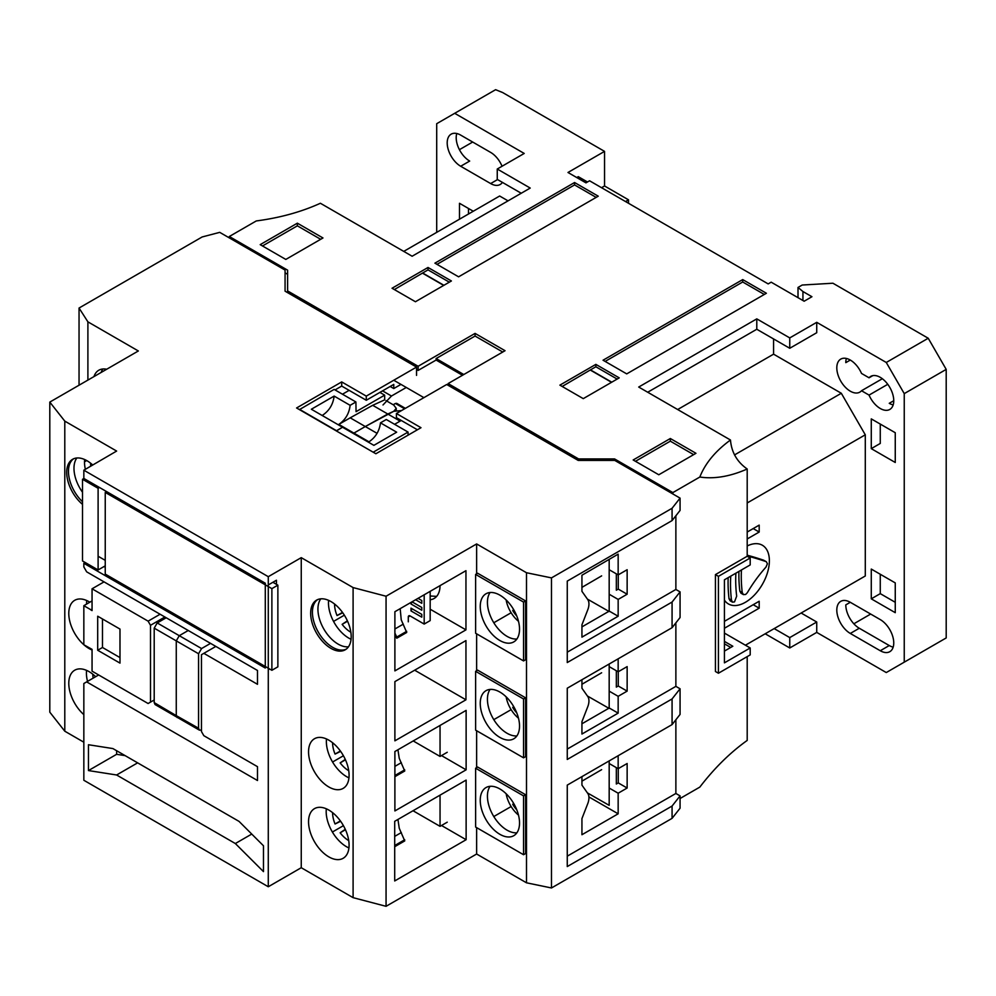<?xml version="1.0" encoding="UTF-8"?>
<svg xmlns="http://www.w3.org/2000/svg" width="996" height="996" viewBox="0 0 996 996"><rect width="100%" height="100%" fill="white"/><g stroke="black" fill="none" stroke-linecap="round" stroke-linejoin="round"><path stroke-width="1.49" d="M406.281 387.469L391.465 396.022L382.551 390.868M215.236 646.068L215.236 646.765M201.453 730.018L199.461 730.18L198.565 728.225L198.565 653.75L201.566 648.558L210.554 643.366M382.999 404.974L391.465 396.022M393.196 404.762L395.412 403.467L404.613 408.783M405.36 408.36L396.694 403.343L395.412 403.467M188.256 630.493L179.268 635.685L201.566 648.558M198.565 653.75L176.267 640.876L176.267 715.626L198.565 728.225M199.461 730.18L155.077 704.558L154.206 702.616L154.206 628.14L176.267 640.876L179.268 635.685L157.206 622.948L166.195 617.757M177.139 717.556L176.267 715.626L154.206 702.616M154.206 628.14L157.206 622.948M336.524 431.044L373.488 452.383M299.423 409.617L334.133 389.399L355.908 401.973L350.119 405.322L334.133 396.084L311.35 409.244L342.524 427.234L336.387 430.957M350.119 405.322C349.185 413.502 345.425 419.864 338.814 424.408L353.904 433.111A16.135 9.313 -60 0 1 353.294 433.447L365.295 426.537L353.904 433.111L368.993 441.826C375.617 437.294 379.439 430.969 380.484 422.852L386.274 419.503L408.061 432.077L408.074 435.165M386.062 400.641L393.769 405.086L396.246 408.335L393.769 411.286L365.295 426.537L377.086 433.347M373.488 452.035L408.061 432.077M299.559 409.356L336.524 430.695L342.524 427.234L373.886 445.349L396.669 432.189L380.484 422.852M400.093 421.134L387.78 414.012L393.769 411.286L401.537 410.564M394.59 424.308L401.264 420.461M869.047 395.101L861.515 390.743A19.073 11.006 60 0 1 859.834 392.138A19.073 11.006 60 0 1 850.298 391.191A19.073 11.006 60 0 1 837.835 374.384A19.073 11.006 60 0 1 840.761 359.108A19.073 11.006 60 0 1 850.298 360.054A19.073 11.006 60 0 1 861.515 373.438L869.047 377.795A19.073 11.006 60 0 1 870.728 376.401A19.073 11.006 60 0 1 880.265 377.347A19.073 11.006 60 0 1 892.727 394.155A19.073 11.006 60 0 1 889.802 409.443A19.073 11.006 60 0 1 880.265 408.497A19.073 11.006 60 0 1 869.047 395.101L887.76 384.307M893.748 400.716L889.254 403.305A19.073 11.006 -120 0 0 893.175 404.899M846.376 358.46A19.073 11.006 -120 0 0 845.803 362.644L850.298 360.054M747.199 555.195A136.427 15.749 -154.7 0 1 763.521 560.15L766.347 561.732L767.393 563.773L765.974 567.098A133.003 107.506 133.9 0 0 747.349 592.682L745.643 594.475L743.414 594.612L740.987 593.218L739.816 591.101A137.66 79.481 60 0 1 738.87 574.991A137.66 79.481 60 0 1 738.92 571.43M724.428 600.127A33.901 19.571 120 0 0 751.395 597.949A33.901 19.571 120 0 0 769.373 560.76A33.901 19.571 120 0 0 747.199 545.957M735.895 573.173A133.676 77.178 60 0 0 736.667 596.206L734.5 601.883L732.546 602.182L730.093 600.762L729.022 598.721A135.979 78.51 60 0 1 728.076 582.598A135.979 78.51 60 0 1 728.176 577.63M743.414 594.612L742.232 592.508L739.816 591.101M741.435 569.973A134.261 77.514 -120 0 0 741.273 576.373A134.261 77.514 -120 0 0 742.232 592.508M423.91 397.641L393.769 380.248M462.48 375.28L436.111 360.042L418.133 370.425L416.54 369.516M287.607 274.311L285.068 272.842M418.133 370.425L418.133 366.279L475.067 333.399L475.067 336.05L436.111 358.548L436.111 360.042M463.787 374.521L436.111 358.548M475.067 333.399L505.047 350.704L448.1 383.585L448.1 385.315M448.1 383.585L578.614 458.932L578.614 460.401M578.614 458.932L614.582 458.932L614.582 460.401M672.873 493.979L672.873 492.584L614.582 458.932M287.607 292.65L287.607 270.153L229.317 236.5L229.317 237.895M287.607 290.919L418.133 366.279M475.067 336.05L502.743 352.024M229.317 236.5L256.271 220.95C279.938 217.825 301.315 211.936 320.388 203.259L412.132 256.233L530.221 188.057L497.253 169.021L524.22 153.446L454.699 113.307L495.597 89.69L502.644 92.541L604.547 151.38L567.981 172.482L585.959 182.866L589.557 180.786L768.177 283.91L771.178 282.179L804.146 301.215L811.939 296.721L802.938 291.529L798.008 287.458L802.203 285.03L832.917 283.225L928.222 338.242L886.266 362.469L816.732 322.33L789.753 337.905L756.786 318.869L638.71 387.046L730.466 440.008C715.402 451.051 705.193 463.389 699.827 477.034L672.873 492.584M285.815 259.433L322.978 237.969L297.356 223.179L260.193 244.643L285.815 259.433M428.019 267.476L392.05 288.242L415.432 301.738L451.4 280.972L428.019 267.476L428.019 269.879L394.354 289.562M574.567 182.517L434.916 263.156L458.596 276.826L598.247 196.187L574.567 182.517L574.567 184.92L436.995 264.351M603.041 360.216L626.721 373.886L766.385 293.26L742.705 279.59L603.041 360.216M559.889 385.141L583.27 398.637L619.226 377.87L595.857 364.374L559.889 385.141M695.955 453.305L670.333 438.514L633.17 459.978L658.792 474.768L695.955 453.305M699.827 477.034C714.356 479.188 730.155 476.511 747.199 469.004L747.199 556.266L715.427 574.605L715.427 671.503L718.427 673.234L750.2 654.895L750.2 647.973L724.428 633.095M747.199 656.625L747.199 740.426C730.155 752.603 714.356 768.153 699.827 787.101L680.069 798.506M765.177 633.78L789.753 647.973L816.732 632.398L886.266 672.549L904.244 662.166L904.244 393.619L886.266 362.469M724.428 643.814L730.715 647.45M604.547 151.38L604.547 185.978L601.547 187.709M628.513 203.284L628.513 199.823L604.547 185.978M454.699 113.307L436.709 123.691L436.709 232.354M459.492 219.207L459.492 203.284L473.274 211.239M403.741 251.39L499.643 196.013L508.035 200.856M502.42 182.393A19.073 11.006 60 0 1 500.191 184.497A19.073 11.006 60 0 1 490.655 183.563L460.687 166.257A19.073 11.006 60 0 1 448.225 149.45A19.073 11.006 60 0 1 451.151 134.161A19.073 11.006 60 0 1 460.687 135.107L490.655 152.413A19.073 11.006 60 0 1 502.059 166.245M521.232 193.249L497.253 179.405L497.253 169.021M730.466 440.008C731.525 452.284 737.102 461.945 747.199 469.004M750.2 647.973L724.428 662.85L724.428 579.797L750.2 564.919L750.2 557.997L747.199 556.266M647.699 392.237L756.786 329.253L756.786 318.869M756.786 329.253L789.753 348.276L789.753 337.905M789.753 348.276L816.732 332.714L816.732 322.33M773.568 338.939L773.568 354.165L841.309 393.271L865.287 434.804L865.287 575.987L841.309 589.831M801.145 613.026L816.732 622.014L816.732 632.398M850.298 602.294L880.265 619.599A19.073 11.006 60 0 1 892.727 636.407A19.073 11.006 60 0 1 889.802 651.683A19.073 11.006 60 0 1 880.265 650.737L850.298 633.444A19.073 11.006 60 0 1 837.835 616.636A19.073 11.006 60 0 1 840.761 601.347A19.073 11.006 60 0 1 850.298 602.294L845.803 604.883A19.073 11.006 -120 0 0 859.287 628.252L889.254 645.545A19.073 11.006 -120 0 0 893.175 647.139M895.255 462.48L871.276 448.636L871.276 418.88L895.255 432.725L895.255 462.48M895.255 612.677L871.276 598.833L871.276 569.065L895.255 582.909L895.255 612.677M928.222 338.242L946.2 369.392L904.244 393.619M904.244 662.166L946.2 637.938L946.2 369.392M587.478 181.982L578.265 176.666L576.746 177.537M468.481 214.016L468.481 208.475M297.356 223.179L297.356 225.831L320.687 239.301M297.356 225.831L262.483 245.962M449.321 282.167L428.019 269.879M596.168 197.382L574.567 184.92M742.705 279.59L742.705 281.993L605.12 361.424M764.306 294.455L742.705 281.993M611.756 382.178L590.454 369.89L595.857 366.777L595.857 364.374M590.454 369.89L562.18 386.46M617.147 379.065L595.857 366.777M635.46 461.297L670.333 441.166L670.333 438.514M670.333 441.166L693.652 454.637M715.427 574.605L718.427 576.335L718.427 673.234M750.2 557.997L718.427 576.335M789.753 647.973L789.753 637.589L816.732 622.014M774.166 628.588L789.753 637.589M724.428 651.085L732.819 646.242L724.428 641.399M628.513 199.823L625.525 201.553M459.417 149.686L472.677 142.03M456.778 133.514A19.073 11.006 -120 0 0 469.676 161.066L460.687 166.257M747.199 532.038L759.189 525.116L759.189 532.038L753.188 528.577L747.199 532.038M865.287 575.987L745.406 645.209M747.199 502.968L865.287 434.804M747.199 538.961L759.189 532.038M759.189 601.248L724.428 621.33L753.213 604.721L759.189 608.17L759.189 601.248M724.428 628.252L759.189 608.17M734.5 454.935L841.309 393.271M677.666 409.53L773.568 354.165M872.77 375.654L869.047 377.795M882.332 378.729L861.515 390.743M880.265 424.072L880.265 443.444L871.276 448.636M880.265 574.256L880.265 593.641L871.276 598.833M880.265 593.641L895.255 602.294M870.678 614.059L853.846 623.782M798.008 297.68L798.008 287.458M422.628 273.24L443.706 285.416M443.93 285.292L422.628 272.991M590.454 370.139L611.544 382.315M802.938 300.531L802.938 291.529M730.765 576.136A132.543 76.518 -120 0 0 731.475 600.14L729.022 598.721M763.521 560.15L765.974 561.57A133.003 15.363 25.3 0 0 747.349 556.005L747.199 555.917M732.546 602.182L731.475 600.14M322.119 415.457L322.741 415.12C329.352 410.589 333.15 404.239 334.133 396.084M372.691 405.31L387.78 414.012L365.295 426.537L350.206 417.834L372.691 405.31L384.693 399.844L384.655 395.151L379.899 392.399M349.135 390.357L342.462 394.217M355.908 401.973L356.058 411.659L384.655 395.151M338.814 424.408L350.206 417.834M342.749 612.789L337.034 615.553A22.808 13.172 60 0 1 334.569 604.223A22.808 13.172 60 0 1 334.569 604.037M350.853 632.248A22.808 13.172 60 0 1 342.126 624.355L347.367 620.794M337.034 615.553L342.475 612.403M347.567 621.218L342.126 624.355M408.285 621.828L408.285 616.972A2.54 1.469 60 0 1 408.821 615.802A2.54 1.469 60 0 1 410.091 615.926L424.184 624.069L430.172 620.608L430.172 591.338M424.184 624.069L424.184 594.799M410.987 603.987L412.008 601.821L421.781 607.448L421.781 610.224L410.987 603.987L410.987 602.418M421.781 617.147L410.987 610.909L410.987 608.145L421.781 614.37L421.781 617.147M418.009 598.359L421.781 600.526L421.781 603.302L415.618 599.741M412.02 608.743L410.987 610.909M587.416 599.106L608.842 611.357M609.179 611.544L609.179 559.503M627.144 594.226L627.144 569.712L618.155 574.904L618.155 554.15L581.938 575.227L581.938 591.325L587.752 599.592A12.537 7.233 -60 0 1 587.752 609.838L581.938 624.816L581.938 637.141L618.155 616.238L618.155 599.418L627.144 594.226L618.255 589.097L616.337 590.217L616.337 573.858M394.889 775.872L394.889 776.668L404.737 771.004L399.259 758.379L397.927 749.764M587.416 696.005L608.842 708.256M609.179 708.442L609.179 664.008M618.155 658.817L618.155 671.802L627.144 666.61L627.144 691.124L618.255 685.995L616.337 687.115L616.337 670.756M404.725 839.753L394.765 845.504L394.79 846.65L404.737 840.91L399.259 828.286L397.939 819.447M93.151 678.139A22.808 13.172 60 0 1 92.827 674.217M340.644 751.382L335.054 754.084A22.808 13.172 60 0 1 332.589 742.755A22.808 13.172 60 0 1 332.589 742.73M348.737 770.705A22.808 13.172 60 0 1 340.146 762.886L345.276 759.4M335.054 754.084L340.383 751.009M345.463 759.811L340.146 762.886M413.029 810.744L440.045 826.344L440.045 795.132M447.241 822.186L440.045 826.344M413.203 740.937L440.045 756.437L440.045 725.449M447.241 752.279L440.045 756.437M105.24 565.84L98.106 569.961L82.519 560.96L82.519 479.288L83.901 478.491M271.883 588.624L271.883 670.296L277.872 666.834L277.872 585.162L271.883 588.624L105.24 492.41L106.634 491.613M271.883 670.296L105.24 574.082L105.24 492.41M99.488 487.492L98.106 488.289L82.519 479.288M272.892 582.287L277.872 585.162M98.106 569.961L98.106 488.289M518.493 718.216A22.808 13.234 59.7 0 1 506.155 696.864M516.787 712.924A18.513 10.744 59.7 0 1 512.728 707.459L513.612 706.45M90.773 466.14A22.808 13.172 60 0 1 90.611 463.377A22.808 13.172 60 0 1 90.611 463.202M518.493 621.317A22.808 13.234 59.7 0 1 506.155 599.966M516.787 616.026A18.513 10.744 59.7 0 1 512.728 610.56L513.612 609.552M518.493 815.114A22.808 13.234 59.7 0 1 506.155 793.762M516.787 809.823A18.513 10.744 59.7 0 1 512.728 804.357L513.612 803.349M93.973 376.588A27.776 16.036 60 0 1 98.791 370.238A27.776 16.036 60 0 1 106.709 369.242M102.862 368.981A27.776 16.036 -120 0 0 101.156 372.442M73.542 458.82A28.66 16.546 -120 0 0 68.463 471.394A28.66 16.546 -120 0 0 82.519 501.785M82.519 504.374A28.66 16.546 60 0 1 66.695 472.403A28.66 16.546 60 0 1 72.633 459.281A28.66 16.546 60 0 1 92.728 465.008M83.838 644.736A28.66 16.546 60 0 1 68.786 613.424A28.66 16.546 60 0 1 74.725 600.302A28.66 16.546 60 0 1 89.839 602.194M86.627 604.074A28.66 16.546 60 0 1 86.602 603.14A28.66 16.546 60 0 1 86.739 600.538M83.838 714.63A28.66 16.546 60 0 1 68.786 683.331A28.66 16.546 60 0 1 74.725 670.208A28.66 16.546 60 0 1 95.641 676.707M87.523 681.389A28.66 16.546 60 0 1 86.428 673.159A28.66 16.546 60 0 1 86.577 670.37M308.548 821.762A28.66 16.546 60 0 1 314.487 808.64A28.66 16.546 60 0 1 336.573 816.322A28.66 16.546 60 0 1 349.086 845.168A28.66 16.546 60 0 1 343.147 858.291A28.66 16.546 60 0 1 321.061 850.609A28.66 16.546 60 0 1 308.548 821.762M326.339 808.802A28.66 16.546 -120 0 0 326.178 811.578A28.66 16.546 -120 0 0 348.936 847.945M308.548 751.856A28.66 16.546 60 0 1 314.487 738.733A28.66 16.546 60 0 1 336.573 746.415A28.66 16.546 60 0 1 349.086 775.262A28.66 16.546 60 0 1 343.147 788.384A28.66 16.546 60 0 1 321.061 780.702A28.66 16.546 60 0 1 308.548 751.856M326.501 738.97A28.66 16.546 -120 0 0 326.364 741.572A28.66 16.546 -120 0 0 348.961 777.864M317.5 599.667A28.66 16.546 -120 0 0 312.42 612.229A28.66 16.546 -120 0 0 332.689 647.338A28.66 16.546 -120 0 0 346.11 649.218M310.652 613.25A28.66 16.546 60 0 1 316.591 600.127A28.66 16.546 60 0 1 338.677 607.809A28.66 16.546 60 0 1 351.19 636.656A28.66 16.546 60 0 1 345.251 649.778A28.66 16.546 60 0 1 323.165 642.096A28.66 16.546 60 0 1 310.652 613.25M85.357 469.303A28.66 16.546 60 0 1 84.511 462.119A28.66 16.546 60 0 1 84.648 459.517M76.854 457.986A28.535 16.471 -120 0 0 82.519 492.261M320.812 598.833A28.535 16.471 -120 0 0 320.55 622.151A28.535 16.471 -120 0 0 338.105 644.101A28.535 16.471 -120 0 0 348.488 646.778M328.593 600.364A28.66 16.546 -120 0 0 328.468 602.966A28.66 16.546 -120 0 0 351.053 639.258M480.246 800.298A27.776 16.036 60 0 1 485.998 787.575A27.776 16.036 60 0 1 507.4 795.02A27.776 16.036 60 0 1 519.526 822.982A27.776 16.036 60 0 1 513.774 835.694A27.776 16.036 60 0 1 492.373 828.249A27.776 16.036 60 0 1 480.246 800.298M490.069 786.33A27.776 16.036 -120 0 0 487.43 796.14A27.776 16.036 -120 0 0 516.899 832.805M480.246 703.4A27.776 16.036 60 0 1 485.998 690.676A27.776 16.036 60 0 1 507.4 698.121A27.776 16.036 60 0 1 519.526 726.084A27.776 16.036 60 0 1 513.774 738.795A27.776 16.036 60 0 1 492.373 731.35A27.776 16.036 60 0 1 480.246 703.4M490.069 689.431A27.776 16.036 -120 0 0 487.43 699.242A27.776 16.036 -120 0 0 516.899 735.907M480.246 606.502A27.776 16.036 60 0 1 485.998 593.778A27.776 16.036 60 0 1 507.4 601.223A27.776 16.036 60 0 1 519.526 629.186A27.776 16.036 60 0 1 513.774 641.897A27.776 16.036 60 0 1 492.373 634.464A27.776 16.036 60 0 1 480.246 606.502M490.069 592.533A27.776 16.036 -120 0 0 487.43 602.343A27.776 16.036 -120 0 0 516.899 639.009M202.151 236.961L219.73 232.354L285.068 270.078L285.068 291.181L416.54 367.088L366.279 396.109L341.703 381.916L296.584 407.974L375.878 453.753L420.997 427.707L396.42 413.514L446.694 384.493L578.166 460.401L614.731 460.401L680.069 498.125L672.076 508.271L551.485 577.892L526.498 572.737L476.636 543.941L386.062 596.231L353.094 587.578L301.253 557.648L268.285 576.684L83.838 470.199L116.632 451.064L64.79 421.121L49.8 402.098L138.344 350.966L87.897 321.845L79.045 308.038L202.151 236.961M79.045 385.203L79.045 308.038M87.897 380.099L87.897 321.845M64.79 421.121L64.79 731.201L49.8 712.165L49.8 402.098M84.511 461.808L86.689 460.55M64.79 731.201L83.838 742.207M92.055 650.015A28.66 16.546 60 0 1 83.95 644.835M268.285 576.684L268.285 886.751L83.838 780.266L83.838 683.517L86.664 681.887L257.491 780.515L257.491 766.671L203.844 735.695L201.453 731.55L201.453 654.721L203.844 653.339L257.491 684.302L257.491 670.47L86.664 571.841L83.838 566.948L83.838 563.288L265.285 668.042L265.285 583.208L83.838 478.454L83.838 470.199M83.838 563.288L85.183 562.503M239.052 821.401L263.479 845.778L263.479 871.625L235.342 843.537L116.607 774.988L88.457 770.568L88.457 744.734L112.897 748.569L239.052 821.401M268.285 886.751L301.253 867.715L301.253 557.648M269.63 668.988L268.298 669.76L268.298 668.229M268.298 586.557L268.298 584.938L276.44 580.232L276.44 584.328M301.253 867.715L353.094 897.657L353.094 587.578M353.094 897.657L386.062 906.31L386.062 596.231M394.702 880.962L394.702 821.314L466.128 780.08L466.128 839.715L394.702 880.962M466.128 710.385L466.128 769.821L394.889 810.943L394.889 751.519L466.128 710.385M465.954 640.59L465.954 699.802L394.889 740.837L394.889 681.613L465.954 640.59M465.954 570.683L465.954 629.87L394.889 670.893L394.889 611.706L465.954 570.683M386.062 906.31L476.636 854.02L476.636 827.626M476.636 767.617L476.636 730.728M476.636 670.719L476.636 633.83M476.636 573.821L476.636 543.941M476.636 854.02L526.498 882.805L526.498 572.737M475.615 768.215L477.644 767.045L525.589 794.721L525.589 853.56L523.56 854.73L475.615 827.041L475.615 768.215L523.56 795.891L523.56 854.73M475.615 671.316L477.644 670.146L525.589 697.823L525.589 756.661L523.56 757.832L475.615 730.143L475.615 671.316L523.56 698.993L523.56 757.832M475.615 574.418L477.644 573.248L525.589 600.924L525.589 659.763L523.56 660.933L475.615 633.244L475.615 574.418L523.56 602.094L523.56 660.933M526.498 882.805L551.485 887.971L551.485 577.892M551.485 887.971L672.076 818.351L672.076 806.038L567.259 866.557L567.259 785.109L672.076 724.59L672.076 698.943L567.259 759.45L567.259 688.211L672.076 627.692L672.076 602.045L567.259 662.552L567.259 581.104L672.076 520.584L672.076 508.271M672.076 520.584L680.069 510.438L680.069 498.125M675.873 515.766L675.873 589.47L680.069 591.885L680.069 617.532L672.076 627.692M675.873 622.861L675.873 686.369L680.069 688.784L680.069 714.431L672.076 724.59M675.873 719.759L675.873 793.463L680.069 795.891L680.069 808.204L672.076 818.351M417.399 429.774L396.42 417.673L396.42 413.514M335.042 389.922L341.703 386.075L341.703 381.916M341.703 386.075L366.279 400.268L366.279 396.109M366.279 400.268L393.769 384.394L393.769 388.552L400.965 384.394M416.54 375.392L416.54 367.088M390.171 386.473L393.769 388.552M92.055 609.054L90.86 609.751L92.055 609.216M104.045 581.876L92.055 588.798L148.105 621.155L150.496 625.301L150.496 702.13L148.105 703.512L92.055 671.155L92.055 649.355L83.838 644.761L83.838 605.692L92.055 600.899M98.106 556.254L105.24 560.337M105.24 567.247L104.007 566.55M215.833 646.416L203.844 653.339M98.654 674.964L86.664 681.887M88.457 770.568L116.632 754.308L116.632 750.723M116.607 774.988L137.635 762.849M125.16 755.64L116.632 754.308M235.342 843.537L251.751 834.063M466.128 839.715L441.502 825.497M343.421 825.659L332.39 832.034M466.128 769.821L441.502 755.591M343.421 755.752L332.577 762.015M465.954 699.802L414.66 670.196M465.954 629.87L430.172 609.216M344.342 615.179L333.548 621.404M440.058 585.623A28.66 16.546 60 0 1 434.132 598.471A28.66 16.546 60 0 1 430.172 599.741M525.589 794.721L523.56 795.891M525.589 697.823L523.56 698.993M525.589 600.924L523.56 602.094M672.076 602.045L680.069 591.885M675.873 589.47L567.259 652.181M672.076 698.943L680.069 688.784M675.873 686.369L567.259 749.079M672.076 806.038L680.069 795.891M675.873 793.463L567.259 856.174M618.155 755.715L618.155 768.7L627.144 763.509L627.144 788.023L618.155 793.214L618.155 813.807L581.938 834.723L581.938 818.612L587.752 803.635A12.537 7.233 120 0 0 587.752 793.389L581.938 785.122L581.938 776.631M627.144 691.124L618.155 696.316L618.155 713.136L581.938 734.04L581.938 721.714L587.752 706.737A12.537 7.233 120 0 0 587.752 696.49L581.938 688.224L581.938 679.733M90.86 609.913L92.055 610.598L92.055 588.798M83.838 605.692L90.86 609.751M119.981 629.074L119.981 663.112L97.695 650.251L97.695 616.213L119.981 629.074M430.172 595.994L436.659 596.367M588.91 796.925L618.155 813.807M609.266 788.085L618.155 793.214M616.337 767.655L616.337 784.014L618.255 782.893L627.144 788.023M618.255 782.893L618.255 768.638M609.266 763.571L618.155 768.7M609.266 708.007L618.155 713.136M581.938 723.781L609.179 708.056M609.266 691.187L618.155 696.316M618.255 685.995L618.255 671.74M609.266 666.673L618.155 671.802M609.266 594.288L618.155 599.418M618.155 616.238L609.266 611.108M581.938 626.882L609.179 611.158M618.155 574.904L609.266 569.774M618.255 589.097L618.255 574.841M150.496 702.13L154.206 699.989M164.888 616.997L150.496 625.301M148.105 621.155L160.095 614.233M119.981 657.584L102.488 647.487L97.695 650.251M102.488 647.487L102.488 618.977M511.135 806.536L493.804 816.546M511.135 709.638L493.804 719.647M511.135 612.739L493.804 622.749M587.416 792.903L609.179 805.341L609.179 760.907M340.644 821.289L335.054 823.991A22.808 13.172 60 0 1 332.589 812.661A22.808 13.172 60 0 1 332.589 812.636M348.737 840.612A22.808 13.172 60 0 1 340.146 832.793L345.276 829.307M335.054 823.991L340.383 820.916M345.463 829.718L340.146 832.793M406.692 631.327L396.744 637.067L396.769 638.212L406.717 632.472L401.239 619.848L400.18 608.656M394.877 637.652L396.744 637.067L394.889 633.107M497.552 179.579L490.655 183.563M880.265 650.737L889.254 645.545M859.287 628.252L850.298 633.444M408.285 616.972L410.091 615.926M394.889 766.372L401.338 762.65M404.725 769.846L394.889 775.523M394.702 836.379L401.338 832.556M394.889 628.986L403.318 624.119M396.246 408.335L396.246 410.539M581.938 684.264L601.634 672.773M581.938 587.366L601.634 575.875M581.938 781.163L601.634 769.671"/></g></svg>
